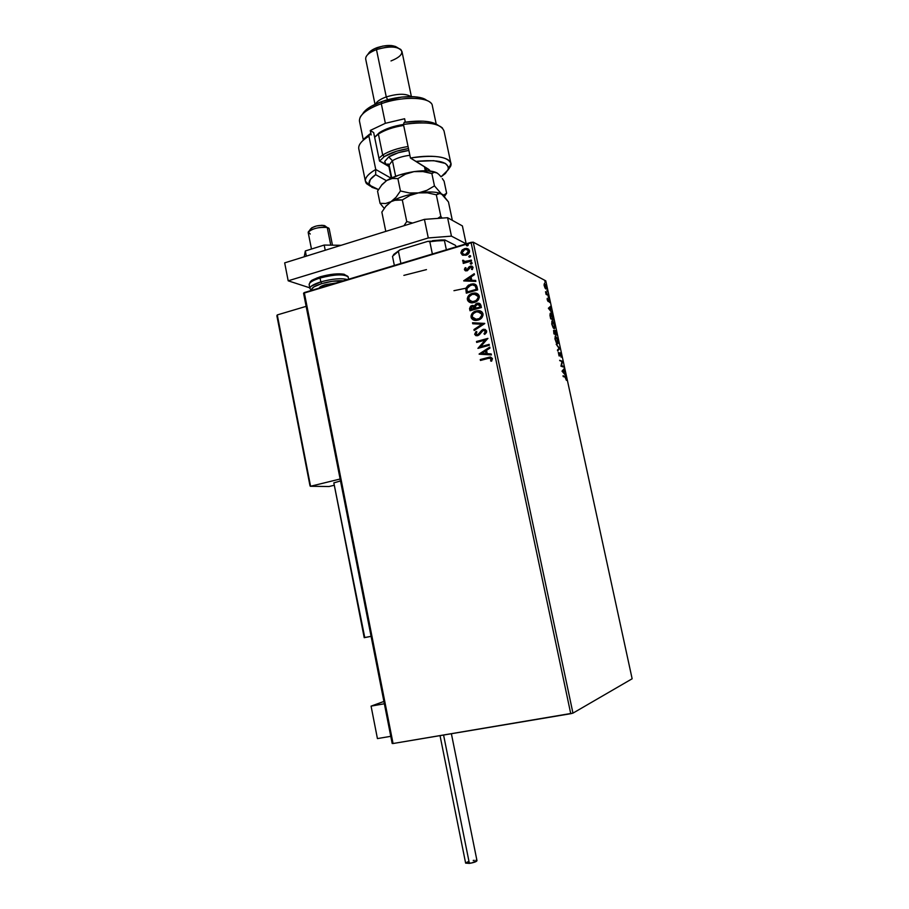 <?xml version="1.0" encoding="UTF-8"?>
<svg xmlns="http://www.w3.org/2000/svg" width="909" height="909" viewBox="0 0 909 909"><rect width="100%" height="100%" fill="white"/><g stroke="black" fill="none" stroke-linecap="round" stroke-linejoin="round"><path stroke-width="1.36" d="M426.469 269.609L403.869 275.382M477.498 289.153L476.293 288.346M467.067 288.085L466.09 288.198M465.806 288.233L453.943 290.687M572.954 713.133L473.248 242.18L545.786 280.858L632.141 678.773L572.954 713.133L393.063 743.517L304.288 292.573L471.055 242.351L570.75 713.701L393.063 743.517L392.177 743.482L303.561 293.243L392.177 743.482L393.063 743.517L304.288 292.573L303.561 293.243L473.248 242.18L471.055 242.351L570.75 713.701L572.954 713.133L632.141 678.773L545.786 280.858L473.248 242.18L572.954 713.133M544.957 287.846L546.218 289.028L546.479 287.358L544.457 283.267L544.037 284.971L544.957 287.846L546.014 289.051L546.354 286.733L544.48 283.267L544.957 287.846M548.218 295.448L545.536 291.687L546.093 294.391L548.218 295.448L545.536 291.687L546.093 294.391L548.218 295.448M547.218 299.743L548.172 301.527L548.786 299.925L549.502 302.413L548.718 299.22L547.922 300.72L547.195 298.402L547.218 299.743L548.093 301.493L548.616 299.788L549.502 302.413L548.479 299.027L547.957 300.72L547.195 298.402L547.218 299.743M553.047 317.73L551.808 314.253L550.297 313.196L550.672 318.786L553.558 320.07L550.604 313.162L549.922 314.878L550.672 318.786L553.558 320.07L553.047 317.73M556.808 335.069L555.547 330.831L554.774 330.376L554.66 331.615L553.592 330.433L553.945 333.898L556.808 335.069L555.047 330.331L554.66 331.615L553.763 330.387L553.945 333.898L556.808 335.069M559.762 348.681L556.183 344.204L559.069 348.352L557.444 350.01L557.626 350.874L559.739 348.545L556.183 344.204L559.069 348.352L557.444 350.01L557.626 350.874L559.762 348.681M563.603 366.35L561.501 365.645L562.501 361.282L559.671 360.294L561.955 361.805L560.944 366.191L563.773 367.134L561.501 365.645L562.501 361.282L559.671 360.294L561.955 361.805L560.944 366.191L563.773 367.134L563.603 366.35M565.068 377.133L566.398 380.348L565.591 376.746L563.023 375.769L563.194 376.553L565.068 377.133L566.398 380.348L564.921 376.36L563.023 375.769L563.194 376.553L565.068 377.133M562.023 371.167L565.546 375.337L564.239 373.156L564.114 368.69L562.023 371.167L565.546 375.337L564.239 373.156L564.114 368.69L562.023 371.167M561.228 355.124L559.876 352.692L558.978 355.158L558.296 352.192L559.046 355.862L560.103 353.476L561.114 357.18L561.273 355.339L559.955 352.692L559.115 355.26L558.296 352.192L559.296 356.055L560.149 353.476L561.114 357.18L561.228 355.124M557.433 343.852L558.194 343.284L558.069 340.523L555.479 335.989L554.91 338.489L556.24 342.557L557.558 343.886L558.069 340.523L555.569 336L555.069 339.387L557.433 343.852L557.706 342.988L557.444 343.852M554.16 328.774L555.013 327.785L554.581 324.604L553.013 321.422L551.979 320.968L551.74 324.036L553.149 327.751L554.308 328.819L554.808 325.513L552.286 320.934L551.797 324.263L554.16 328.774M548.388 308.253L551.99 312.844L550.661 310.537L550.559 306.265L548.388 308.253L551.99 312.844L550.661 310.537L550.559 306.265L548.388 308.253M548.547 297.788L548.184 296.504L548.547 297.788M547.263 291.88L546.9 290.585L547.263 291.88M545.173 282.233L544.809 280.938L545.173 282.233M462.863 255.247L466.692 254.997L469.442 252.248L468.817 249.327L466.067 248.384L462.42 249.782L460.92 252.463L462.215 254.952L465.965 255.259C468.317 254.577 469.498 253.054 469.521 250.668L466.51 248.396L461.829 250.384L460.977 253.225L462.863 255.247M471.544 260.985L471.351 260.076L465.703 261.599L463.999 261.315L463.726 260.394L462.601 260.792L464.306 262.156L463.09 262.519L463.283 263.428L471.544 260.985L471.351 260.076L465.044 261.61L462.749 260.224L462.613 260.985L464.306 262.156L463.09 262.519L463.283 263.428L471.544 260.985M464.454 269.746L465.453 270.848L467.317 270.712L470.976 267.007L472.078 267.894L471.453 269.291L472.328 269.587L472.998 267.166L470.464 266.121L468.885 267.007L467.135 269.768L465.647 269.734L466.09 267.973L465.26 267.644L464.454 269.166L464.692 269.848L465.499 267.757L464.454 269.746L466.987 270.825L470.998 267.007L472.055 267.791L471.453 269.291L472.328 269.587L473.055 267.382L471.248 266.042L469.044 266.848L466.76 269.939L465.465 269.382L466.09 267.973L465.26 267.644L466.078 267.985L465.499 267.757L464.454 269.746M477.077 287.153L475.952 284.847L474.134 283.994L468.453 285.119L465.806 288.244L466.317 293.175L477.657 289.903L477.077 287.153C476.566 284.937 475.202 283.847 472.975 283.869L470.589 284.233L465.749 288.46L466.317 293.175L477.657 289.903L477.077 287.153M481.384 307.549L480.372 304.061L477.645 303.163L475.714 303.958L474.543 305.981L472.589 305.424L470.851 306.026L469.567 308.503L470.01 310.753L481.384 307.549L480.884 305.174L478.054 303.117L474.543 305.981L471.896 305.56L469.658 309.083L470.01 310.753L481.384 307.549M484.758 323.559L472.532 322.763L472.748 323.763L481.986 324.24L473.953 329.535L474.168 330.524L484.736 323.399L472.532 322.763L472.748 323.763L481.986 324.24L473.953 329.535L474.168 330.524L484.758 323.559M489.156 344.352L480.645 346.67L487.894 338.375L476.475 341.511L476.668 342.42L485.179 340.091L477.918 348.374L489.349 345.272L489.156 344.352L480.645 346.67L487.894 338.375L476.475 341.511L476.668 342.42L485.179 340.091L477.918 348.374L489.349 345.272L489.156 344.352M488.065 358.419L490.951 358.351L490.644 360.964L491.621 361.191L492.473 358.578L490.587 357.021L480.27 359.544L480.463 360.453L489.519 358.089L491.292 358.907L490.644 360.964L491.621 361.191L492.473 358.578L489.667 357.089L480.27 359.544L480.463 360.453L488.065 358.419M479.145 354.18L491.394 354.93L491.178 353.931L487.247 353.692L486.542 350.329L489.951 348.113L489.735 347.113L479.111 354.033L491.394 354.93L491.178 353.931L487.247 353.692L486.542 350.329L489.951 348.113L489.735 347.113L479.145 354.18M486.656 331.035L485.213 329.444L483.031 329.365L477.895 334.626L475.896 334.228L476.941 331.967L476.089 331.444L474.646 334.273L475.873 335.648L478.191 335.512L482.145 330.899L483.918 330.206L485.497 331.421L483.986 333.808L484.724 334.398L486.451 332.535L486.656 331.035L483.713 329.24L477.509 334.762L475.816 333.967L476.941 331.967L476.089 331.444L474.646 334.273L477.18 335.785L479.384 334.717L483.202 330.285L485.497 331.421L483.986 333.808L484.724 334.398L486.656 331.035M478.043 320.093L481.713 317.9L483.099 314.946L482.009 311.992L479.191 310.719L474.078 311.81L471.691 314.071L470.987 316.173L471.453 318.286L472.953 319.718L478.043 320.093C481.293 319.229 482.952 317.15 483.02 313.844C482.122 311.548 480.406 310.492 477.895 310.662L476.066 310.98C472.782 311.855 471.123 313.946 471.078 317.275C472.032 319.616 473.805 320.65 476.384 320.388L478.043 320.093M474.328 302.458L477.986 300.243L479.373 297.277L478.282 294.346L475.475 293.096L470.373 294.198L467.999 296.47L467.283 298.572L467.749 300.674L469.249 302.106L474.328 302.458C477.566 301.572 479.225 299.481 479.293 296.186C478.464 293.993 476.85 292.937 474.475 293.028L472.35 293.368C469.078 294.243 467.419 296.357 467.374 299.675C468.26 301.902 469.919 302.936 472.362 302.777L474.328 302.458M463.738 280.915L475.861 281.415L475.657 280.427L471.76 280.267L471.055 276.95L474.441 274.677L474.225 273.689L463.704 280.767L475.861 281.415L475.657 280.427L471.76 280.267L471.055 276.95L474.441 274.677L474.225 273.689L463.738 280.915M471.351 264.087L472.112 263.405L471.703 262.576L470.237 263.44L471.351 264.087L472.135 263.053L471.419 262.519L470.248 263.61L471.351 264.087M469.885 257.133L470.646 256.452L470.226 255.634L468.771 256.486L469.885 257.133L470.669 256.099L469.964 255.577L468.783 256.668L469.885 257.133M467.499 245.828L468.26 245.146L467.84 244.316L466.385 245.18L467.499 245.828L468.283 244.794L467.601 244.271L466.397 245.362L467.499 245.828M489.315 357.271L480.497 359.612L480.668 360.407L480.27 359.544L489.667 357.089M490.962 358.271L491.542 359.294L490.871 361.021L491.519 358.964L490.826 358.203M479.361 354.203L489.781 347.306L479.361 354.203M487.474 353.76L491.19 353.987L487.474 353.76M482.111 353.442L486.213 353.681L485.667 351.113L486.213 353.681L481.884 353.362L485.44 351.044L485.985 353.612L482.111 353.442M478.123 348.317L485.406 340.171L478.123 348.317M476.873 342.363L476.475 341.511L487.928 338.512L476.702 341.579L476.873 342.363M480.872 346.738L489.19 344.477L480.872 346.738M485.133 330.603L485.736 331.865L484.213 333.887L484.781 334.353L483.986 333.808L485.724 331.501L484.599 330.353M476.043 335.705L474.646 334.273L476.282 331.569L474.839 333.944L476.043 335.705M477.475 334.898L476.657 334.796L479.1 333.887L483.031 329.365L485.247 329.456M484.906 329.365L482.236 329.899M481.781 330.217L477.736 334.842M474.362 330.399L473.953 329.535L482.213 324.331L474.191 329.615L474.362 330.399M472.964 323.774L472.532 322.763L484.747 323.479L472.771 322.854L472.964 323.774M473.737 320.07L471.305 317.366C471.351 314.037 473.021 311.935 476.293 311.071L480.611 311.117L475.282 311.423L472.6 313.275L471.317 315.605M471.226 316.264L471.68 318.366L473.646 320.036M478.077 319.275L474.453 319.195L478.077 319.275C480.679 318.582 482.009 316.923 482.088 314.298L481.861 314.207C481.781 316.843 480.441 318.502 477.85 319.184L476.486 319.423L472.226 316.911C472.316 314.264 473.657 312.582 476.259 311.889L477.702 311.639L482.088 314.298L482.145 315.173M482.065 315.673L481.02 317.525L478.486 319.15M470.214 306.901L470.214 310.696L469.658 309.083L471.896 305.56L474.009 305.64L470.612 306.469M474.896 305.594L477.055 303.288L479.532 303.401M478.486 303.22L475.066 305.14M479.191 304.47L479.838 305.333M480.032 306.015L480.247 307.06L480.032 306.015L480.247 307.06L475.782 308.162L475.521 306.208L477.248 304.197L480.032 306.015L478.838 304.299M474.282 306.935L474.646 307.697M474.748 308.106L470.987 309.514L472.112 306.469L474.759 308.117L473.646 306.538M474.521 308.026L474.85 308.583L474.521 308.026L470.987 309.514L474.85 308.583L470.987 309.514L470.805 307.526L471.782 306.572L473.725 306.583L474.521 308.026M480.02 306.958L476.021 308.253L480.247 307.06L475.782 308.162L475.577 305.856L478.134 304.117L479.304 304.663L480.02 306.958M472.589 302.867C470.158 303.027 468.499 301.993 467.612 299.765L467.612 299.765C467.658 296.448 469.317 294.346 472.589 293.459L477.077 293.562M476.714 293.425L472.589 293.459L468.896 295.675L467.533 299.22L469.476 302.197M476.555 294.493L478.066 295.834L478.418 297.527M478.339 298.027L475.168 301.356L470.623 301.527L474.362 301.64C476.952 300.947 478.282 299.277 478.361 296.652L476.339 294.402L478.134 296.55C478.054 299.186 476.725 300.845 474.134 301.538L472.51 301.811L468.521 299.3C468.612 296.652 469.953 294.982 472.544 294.277L474.237 294.005L478.134 296.55L478.191 297.425L476.418 300.39L472.453 301.811L469.078 300.459L468.976 296.902L472.135 294.402L476.327 294.391M474.362 284.097L470.43 284.449L467.226 286.346L465.931 288.926L466.51 293.118L465.749 288.46L470.589 284.233L475.214 284.347M476.327 288.46L476.532 289.437L467.521 292.028L476.532 289.437L475.293 286.005L476.532 289.437L467.283 291.925L466.919 288.63L470.771 285.142L472.623 284.847L475.521 286.108L474.35 285.221L475.861 286.778M476.009 287.233L476.18 287.846M467.283 291.925L466.919 288.63L468.374 286.324L472.51 284.847L475.293 286.005L476.293 289.335L467.283 291.925M463.954 280.926L474.282 273.916L463.954 280.926M471.987 280.37L475.668 280.517L471.987 280.37M466.681 280.154L470.748 280.324L470.214 277.779L470.748 280.324L466.442 280.052L469.976 277.677L470.51 280.211L466.681 280.154M466.987 270.041L465.999 269.928L467.692 269.609L469.044 266.848L472.18 266.292M471.703 269.371L472.294 267.894L471.646 267.201L472.316 268.098L471.703 269.371M465.408 270.825L464.692 269.848L465.408 270.825M472.01 266.235L471.339 266.155M471.021 266.178L469.271 266.962L467.181 269.973M470.726 264.099L471.032 262.576L471.896 262.678L470.68 263.065L470.726 264.099M463.488 263.371L463.09 262.519L464.544 262.269L463.329 262.633L463.488 263.371M463.522 261.951L462.613 260.985L462.749 260.224L463.704 260.463L462.863 260.713L463.522 261.94M464.317 261.474L471.396 260.247L464.488 261.565M469.214 256.122L469.249 257.145L469.567 255.634L470.442 255.747L469.464 255.895M462.556 255.134L460.977 253.225L461.829 250.384L464.567 248.623L467.771 248.714M461.158 252.588L462.454 255.065M467.192 248.577L463.317 249.407L461.272 251.918M467.737 249.793L468.658 250.816M468.783 251.384L468.01 253.281L466.022 254.463L468.51 250.975L465.783 254.35L464.26 254.543L461.988 252.918L464.772 249.532L466.34 249.35L468.737 251.1L467.567 249.702M463.192 254.293L465.34 254.622M464.897 254.668L463.476 254.429M466.851 245.839L467.181 244.316L468.067 244.441L467.078 244.589M466.828 244.816L466.783 245.782M485.44 351.044L485.985 353.612L481.884 353.362L485.44 351.044M476.259 311.889L480.372 312.196L481.918 315.082L479.429 318.536L475.327 319.4L472.782 318.07L472.18 316.025L473.305 313.65L476.259 311.889M469.976 277.677L470.51 280.211L466.442 280.052L469.976 277.677M464.772 249.532L467.51 249.668L468.544 251.566L466.851 253.895L464.204 254.543L462.556 253.895L461.965 252.327L464.772 249.532M563.103 376.11L564.921 376.36L564.353 376.508L565.216 377.19L563.103 376.11M563.625 369.224L564.296 369.543L563.091 370.622L563.625 369.224M562.841 370.679L562.205 371.383L562.841 370.679M562.694 371.327L563.41 370.531L563.875 372.724L562.251 371.44L563.41 370.531L563.875 372.724L562.694 371.327M559.751 360.668L562.535 361.452L559.751 360.668M560.967 365.804L563.035 366.497L560.967 365.804M559.183 355.271L559.092 355.908L559.183 355.271M558.967 348.454L559.739 348.545L558.967 348.454M555.115 336.182L555.888 336.819L555.115 336.182M555.354 339.477L555.888 336.819L557.774 340.432L557.365 343.102L556.694 343.216L557.262 343.068L555.104 339.546L555.513 336.83L556.842 337.875L557.626 343.057L556.433 342.238L555.354 339.477M556.126 333.114L556.353 334.171L554.729 333.887L555.172 331.092L556.353 334.171L554.729 333.887L556.353 334.171L555.285 333.728L555.069 331.103L556.126 333.114M554.433 333.762L553.865 333.535L554.433 333.762M554.07 333.228L554.013 331.194L555.001 333.614L553.82 333.296L553.933 331.171L555.001 333.614L554.07 333.228M551.831 321.116L552.604 321.752L551.831 321.116M554.558 325.581L554.615 327.592L553.433 328.149L553.99 327.99L552.081 324.365L552.479 321.718L554.524 325.411L554.115 328.035L551.831 324.433L552.627 321.763L554.558 325.592M554.456 327.922L554.195 328.785L554.456 327.922M553.445 328.149L554.115 328.035M550.127 313.344L550.956 313.991L550.127 313.344M552.536 319.32L550.604 318.457L553.092 319.161L550.547 318.207L550.002 315.503L550.82 313.946L552.388 316.218L552.536 319.32M550.059 306.685L550.752 307.106L549.513 307.981L550.059 306.685M549.252 308.049L548.638 308.571L549.252 308.049M549.081 308.526L549.82 307.89L550.286 310.06L548.684 308.628L549.82 307.89L550.286 310.06L549.081 308.526M545.968 288.244L545.832 288.971L545.968 288.244L545.252 288.346L544.411 285.721L544.821 284.097L546.093 286.596L545.832 288.267L544.196 285.778L544.457 284.142L545.127 284.358L545.968 288.255M550.797 318.139L550.672 313.946L552.024 315.298L553.092 319.161L550.797 318.139M371.077 706.134L383.905 701.453L371.077 706.134L377.428 738.585L371.077 706.134L384.348 703.759L371.077 706.134M377.428 738.585L390.756 736.324L377.428 738.585M327.956 227.693L328.978 228.329M332.467 245.18L329.194 228.818L327.229 227.477L330.762 245.157L327.229 227.477C321.797 225.943 307.333 229.897 308.219 232.659L311.469 249.043M310.867 229.625L311.719 227.795L316.366 225.989L322.059 225.273L325.433 226.08M310.276 234.022L308.31 232.113C312.514 228.477 318.832 226.932 327.229 227.477L324.206 225.5C318.218 225.102 313.719 226.205 310.708 228.818L308.833 231.397M276.881 315.775L310.253 486.27L328.99 486.531L334.296 485.236L328.99 486.531L310.571 486.258L340.125 479.02L310.571 486.258L277.279 314.923L306.14 306.356L277.279 314.923L276.87 315.741L309.946 485.52L277.063 316.241M309.946 485.52L276.87 315.741M469.374 863.391L443.581 735.04L469.374 863.391C473.919 862.618 476.464 861.721 476.986 860.687L471.578 863.005L465.624 863.13L469.374 863.391M473.225 860.437L474.225 860.323M475.873 860.289L476.986 860.687L451.387 733.733M440.036 735.642L465.624 863.096M465.692 862.891L468.896 861.357M364.759 637.516L333.842 482.906L340.5 480.941L333.83 482.872L364.214 637.675L371.088 636.357L364.759 637.516M304.231 256.781L305.322 250.964L306.344 256.133L305.322 250.964L324.195 245.055L325.229 250.248L324.195 245.055L341.091 245.305L324.195 245.055L305.322 250.964L304.231 256.781M284.676 262.871L424.423 219.364L447.58 217.706L462.397 225.921L466.181 243.817L462.397 225.921L447.58 217.706L451.443 236.135L466.169 243.828L451.443 236.135L447.58 217.706L424.423 219.364L428.287 237.953L451.443 236.135L428.287 237.953L288.187 280.813L428.287 237.953L424.423 219.364L284.676 262.871L288.187 280.813L284.676 262.871M309.787 287.835L288.187 280.813L309.787 287.835M325.149 284.733L335.966 283.029L325.149 284.733L320.65 286.585L319.241 288.062C319.536 286.983 321.502 285.869 325.149 284.733M309.174 284.767C308.992 282.654 312.616 280.404 320.059 278.018L320.332 276.745L334.41 274.063L340.523 273.904L345.931 275.257M309.958 288.653L309.901 288.403C309.992 286.335 313.639 284.165 320.832 281.881L321.797 283.597L314.071 286.801L311.832 288.892L311.992 290.244C310.901 288.278 314.162 286.062 321.797 283.597L320.832 281.881L311.162 286.278M348.624 279.222L348.249 277.302C348.386 273.836 332.205 274.177 320.059 278.018L320.832 281.881L320.059 278.018C312.878 280.302 309.23 282.494 309.14 284.585L310.299 281.688C312.526 280.517 307.549 281.699 320.195 276.791M320.832 281.881C332.478 278.733 341.341 277.972 347.397 279.586C341.341 277.972 332.478 278.733 320.832 281.881M310.492 282.108L312.73 279.995L317.4 277.79M321.797 283.597L332.285 281.301L343.307 280.813C337.114 280.358 329.944 281.29 321.797 283.597M320.434 276.756L320.059 278.018C334.717 274.279 344.068 273.904 348.124 276.915M393.79 254.384L399.96 249.85L398.403 251.293L400.903 263.474L398.403 251.293L392.495 256.338L394.358 265.451L392.495 256.338L399.96 249.85L427.844 241.34L429.821 241.726L432.366 253.997L429.821 241.726L444.91 239.987L455.409 245.316L456.295 246.793L455.409 245.316L444.91 239.987L432.502 240.669L441.126 239.976L444.91 239.987L444.421 240.555L427.844 241.34L399.96 249.85L393.324 255.088M446.353 249.793L444.421 240.555L446.353 249.793M410.448 158.03L416.027 161.404C438.922 159.223 449.614 162.052 448.103 169.881L441.024 176.846L445.376 173.517L448.41 168.96L448.432 166.892L445.387 163.438L433.741 160.666L416.027 161.404L428.718 169.369L410.448 158.03C434.536 154.598 448.035 156.473 450.932 163.631L448.182 169.767L450.489 166.472C454.807 158.007 435.4 153.53 410.448 158.03L425.242 167.324L426.537 169.017L426.06 170.767L426.003 167.949L425.242 167.324L430.139 171.028L428.718 169.369L410.448 158.03L403.46 124.442L410.448 158.03M389.472 166.836L385.518 164.529L389.257 165.779L379.496 160.984L389.472 166.836M360.078 117.431C362.793 112.398 369.872 107.819 381.303 103.683L381.939 101.535C371.52 105.308 365.043 109.512 362.509 114.125M366.134 56.631C367.645 53.972 371.088 51.631 376.474 49.609L386.268 96.922L387.632 99.774L386.268 96.922C380.394 99.058 376.815 101.456 375.542 104.103C376.815 101.456 380.394 99.058 386.268 96.922L376.474 49.609L377.11 47.632C372.622 49.325 369.758 51.279 368.486 53.495L367.531 54.767M411.391 96.593L401.96 51.506C398.824 46.291 390.325 45.655 376.474 49.609C369.156 52.472 365.554 55.585 365.668 58.96L375.019 104.342M363.316 139.395L369.736 134.055L371.179 134.952L370.258 130.453L385.359 123.306L381.303 103.683C366.588 109.182 359.305 114.932 359.43 120.931L363.225 139.509M366.577 183.698L378.485 189.583L371.895 187.311L369.088 183.845L370.349 179.482L375.656 174.653L375.747 169.472L391.04 178.187L375.747 169.472C366.497 174.971 363.441 179.709 366.577 183.698L370.508 186.265L365.384 181.198C365.009 177.619 368.463 173.71 375.747 169.472L368.918 136.18C361.702 140.611 358.305 144.747 358.737 148.587L365.384 181.198M450.932 163.631L444.058 131.078C441.035 123.351 427.503 121.136 403.46 124.442C423.196 121.511 436.195 122.692 442.467 128.01M438.252 125.328C432.195 121.011 420.844 120.011 404.187 122.329L423.128 121.17L428.355 121.704L436.252 124.033M370.145 185.879C367.611 182.766 369.44 179.028 375.656 174.653L386.416 180.686L375.656 174.653L375.747 169.472L368.918 136.18L369.736 134.055L371.179 134.952L370.258 130.453L373.679 132.612L379.507 161.018L373.679 132.612L370.258 130.453L385.359 123.306L404.619 118.738L405.323 122.158L404.619 118.738L385.359 123.306L381.303 103.683C400.471 96.797 425.162 96.547 430.764 102.922M436.195 123.999L432.389 105.955C432.059 97.07 403.721 95.559 381.303 103.683L381.939 101.535L401.733 97.07L414.061 96.718L419.197 97.365L426.423 100.183M363.975 111.932L371.008 106.433L381.939 101.535C398.96 95.434 420.901 94.99 426.753 100.445M391.29 178.073L388.916 166.552L391.29 178.073M404.187 122.329L403.46 124.442L404.187 122.329M386.268 96.922C397.653 93.525 405.834 93.411 410.811 96.581C405.834 93.411 397.653 93.525 386.268 96.922M369.065 52.62L374.497 48.722L382.939 46.052L391.484 45.552L395.733 46.552M397.165 47.393L397.369 47.575C393.04 44.757 386.28 44.78 377.11 47.632L376.474 49.609C387.518 46.177 395.631 46.143 400.824 49.518C403.63 53.347 400.358 57.153 390.995 60.937M359.362 145.065C360.737 142.168 363.93 139.202 368.918 136.18L369.736 134.055L361.873 141.554M379.496 160.984L388.916 166.552L379.507 161.018M375.031 136.782L378.394 134.066C384.814 129.964 393.245 127.09 403.664 125.419C393.245 127.09 384.814 129.964 378.394 134.066L374.633 137.293L378.394 134.066L382.7 155.03L384.257 156.609L379.621 161.052L384.257 156.609L382.7 155.03L378.917 158.155L382.7 155.03L378.394 134.066L379.326 132.68L374.906 136.986M388.722 156.916L392.427 160.7L395.642 176.266L392.427 160.7C396.994 157.984 402.812 156.178 409.879 155.303C402.812 156.178 396.994 157.984 392.427 160.7L388.722 156.916C393.927 153.757 400.642 151.598 408.868 150.44L398.426 152.678L388.722 156.916L384.689 161.484L385.87 163.927L389.154 165.29M392.427 160.7L389.086 164.972L387.984 163.904L389.075 164.711M381.825 184.743L386.711 180.505L381.757 184.97L377.553 191.14L380.042 203.286L385.575 203.525L391.052 201.639C398.074 197.628 407.198 194.719 418.413 192.901L409.414 192.969L400.437 190.981L396.085 197.219L386.075 206.002L381.848 212.092L385.791 231.397L381.848 212.092L386.075 206.002L391.052 201.639L393.767 200.366L402.301 199.957L406.755 221.569L403.948 225.739L406.755 221.569L402.301 199.957L409.879 195.492L418.413 192.901L427.4 192.833L436.32 194.81L440.831 216.319L437.718 218.41L440.831 216.319L436.32 194.81L440.001 193.378L443.172 195.253L448.467 201.946L452.33 220.342L448.467 201.946L441.535 194.003C437.195 191.742 429.491 191.367 418.413 192.901L427.4 192.833L436.32 194.81L438.638 193.378L441.535 194.003L434.457 185.891L426.935 190.322L418.413 192.901C407.198 194.719 398.074 197.628 391.052 201.639L396.608 199.719L402.301 199.957L409.879 195.492L418.413 192.901L409.414 192.969L400.437 190.981L396.085 197.219L385.643 206.525L391.052 201.639L385.575 203.525L380.042 203.286L384.223 208.388L380.042 203.286L377.553 191.14L381.757 184.97L386.711 180.505L398.756 175.176L413.993 171.619L428.094 170.847L436.979 172.937M412.606 223.046L406.755 221.569L412.606 223.046M442.058 218.092L440.831 216.319L442.058 218.092M418.413 192.901C429.491 191.367 437.195 191.742 441.535 194.003L434.457 185.891L426.935 190.322L418.413 192.901M443.058 194.628L441.535 194.003L443.058 194.628M445.58 194.128L444.399 194.628L446.626 193.219L444.092 181.198L446.626 193.219L445.58 194.128M444.49 196.412L446.626 193.219L444.49 196.412M438.297 173.994L437.138 173.028L438.286 173.971M442.297 178.55L444.092 181.198L442.297 178.55M438.774 174.346L440.513 176.221L438.774 174.346M436.968 172.926C432.525 170.585 424.867 170.153 413.993 171.619L405.459 174.176L397.881 178.607L400.437 190.981L397.881 178.607L392.211 178.482L386.711 180.505L392.211 178.482L397.881 178.607L405.459 174.176L413.993 171.619C402.789 173.414 393.699 176.369 386.711 180.505L381.485 185.3M427.457 172.369L431.877 173.574L434.218 172.267L437.138 173.028L434.218 172.267L431.877 173.574L434.457 185.891L431.877 173.574L422.958 171.574L427.457 172.369M418.447 171.29L422.958 171.574L413.993 171.619L418.447 171.29M382.7 155.03C389.166 151.042 397.619 148.201 408.05 146.519C397.619 148.201 389.166 151.042 382.7 155.03M379.326 132.68L391.609 127.146L403.471 124.476C393.529 126.021 385.484 128.76 379.326 132.68M384.257 156.609L396.585 151.212L408.471 148.553C398.517 150.121 390.45 152.814 384.257 156.609M557.365 343.102L556.797 343.25M309.14 284.585L309.901 288.403L311.412 290.425M320.343 276.745C330.342 274.063 338.284 273.234 344.17 274.268L348.181 277.052M450.489 166.472L448.103 169.881M398.131 47.995L397.369 47.575M429.605 170.097L426.003 167.949M391.745 177.857L389.086 164.972M444.331 196.435L446.387 193.469M425.298 170.756L424.48 166.847"/></g></svg>
